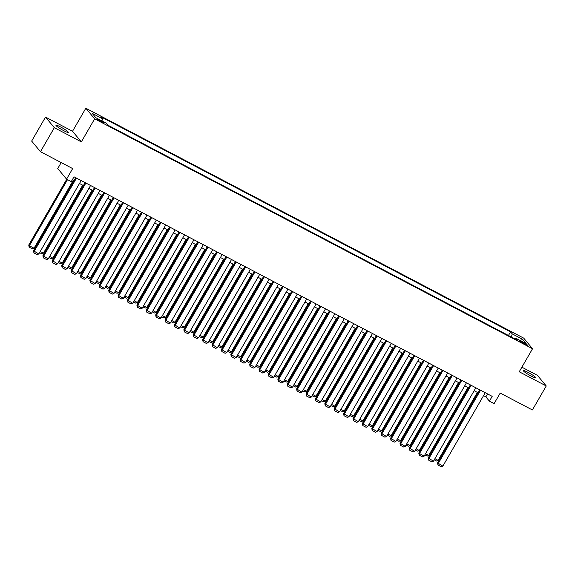 <?xml version="1.0" encoding="UTF-8"?>
<svg xmlns="http://www.w3.org/2000/svg" width="575" height="575" viewBox="0 0 575 575"><rect width="100%" height="100%" fill="white"/><g stroke="black" fill="none" stroke-linecap="round" stroke-linejoin="round"><path stroke-width="0.86" d="M63.66 130.64A7.144 0.87 30 0 0 68.324 132.379A7.144 0.87 30 0 0 60.612 126.967A7.144 0.87 30 0 0 55.948 125.235A7.144 0.87 30 0 0 63.66 130.64M531.149 376.086A7.144 0.87 30 0 0 535.814 377.818A7.144 0.87 30 0 0 528.102 372.413A7.144 0.87 30 0 0 523.437 370.674A7.144 0.87 30 0 0 531.149 376.086M101.567 122.073A3.572 0.438 30 0 0 103.895 122.942A3.572 0.438 30 0 0 100.036 120.24A3.572 0.438 30 0 0 97.707 119.37A3.572 0.438 30 0 0 101.567 122.073M61.194 162.567L57.744 168.54L66.563 179.148L71.257 181.614L74.031 176.812L492.186 396.355L489.418 401.156L494.119 403.621L500.214 393.063L532.4 409.961L546.25 385.969L537.438 375.36L521.884 367.195M45.511 117.092L31.661 141.083L40.473 151.692L54.323 127.693L81.341 141.881L94.645 118.845L85.826 108.237L72.529 131.272L45.511 117.092L54.323 127.693M94.645 118.845L532.536 348.745L523.717 338.136L85.826 108.237M523.954 342.822L521.884 341.737A3.464 0.424 30 0 0 519.628 340.889A3.464 0.424 30 0 0 523.365 343.512L525.428 344.598A3.464 0.424 30 0 0 527.692 345.438A3.464 0.424 30 0 0 523.954 342.822L523.509 343.591M511.419 337.029L512.224 333.867L510.557 331.854L100.855 116.754L102.522 118.759L92.18 113.333L95.802 117.695L106.138 123.122L107.805 125.127L517.507 340.228L515.84 338.222L515.02 338.919M512.224 333.867L522.56 339.293L526.175 343.649L515.84 338.222M66.563 179.148L72.658 168.59L40.473 151.692M532.536 348.745L519.232 371.781L546.25 385.969M483.546 395.65L485.846 396.858L489.418 401.156M72.335 179.752L74.01 180.636M79.487 183.504L83.411 185.567M88.881 188.442L92.805 190.498M98.275 193.373L102.199 195.435M107.676 198.31L111.6 200.366M117.07 203.241L120.994 205.304M126.471 208.172L130.388 210.234M135.865 213.109L139.79 215.165M145.259 218.04L149.184 220.103M154.661 222.978L158.585 225.033M164.055 227.908L167.979 229.971M173.449 232.839L177.373 234.902M182.85 237.777L186.774 239.833M192.244 242.708L196.168 244.77M201.645 247.645L205.57 249.701M211.039 252.576L214.964 254.639M220.433 257.507L224.358 259.569M229.835 262.444L233.759 264.5M239.229 267.375L243.153 269.438M248.63 272.313L252.547 274.368M258.024 277.243L261.948 279.306M267.418 282.174L271.342 284.237M276.819 287.112L280.744 289.175M286.213 292.043L290.138 294.105M295.607 296.98L299.532 299.036M305.009 301.911L308.933 303.974M314.403 306.842L318.327 308.904M323.804 311.779L327.728 313.842M333.198 316.71L337.123 318.773M342.592 321.648L346.517 323.703M351.993 326.578L355.918 328.641M361.387 331.516L365.312 333.572M370.789 336.447L374.706 338.51M380.183 341.377L384.107 343.44M389.577 346.315L393.501 348.371M398.978 351.246L402.902 353.309M408.372 356.184L412.297 358.239M417.766 361.114L421.691 363.177M427.168 366.045L431.092 368.108M436.562 370.983L440.486 373.038M445.963 375.913L449.887 377.976M455.357 380.851L459.281 382.907M464.751 385.782L468.675 387.845M474.152 390.713L478.077 392.775M487.543 393.918L485.846 396.858M508.465 335.477L510.557 331.854M102.522 118.759L101.969 120.93M520.375 340.601L522.56 339.293M81.341 141.881L72.529 131.272M485.243 392.711L442.872 466.102L437.575 462.918L437.978 465.038L438.172 463.637L480.549 390.245M479.773 389.836L437.575 462.918M442.872 466.102L441.269 466.763L437.978 465.038M477.351 392.394L438.107 460.367L436.504 461.028L434.24 459.842M434.908 458.685L438.107 460.367M475.848 387.773L433.478 461.164L428.181 457.98L428.583 460.101L428.777 458.699L471.148 385.308M470.372 384.905L428.181 457.98M433.478 461.164L431.868 461.833L428.583 460.101M466.447 382.842L424.077 456.234L418.787 453.05L419.182 455.17L419.376 453.768L461.754 380.377M460.978 379.967L418.787 453.05M424.077 456.234L422.474 456.895L419.182 455.17M457.053 377.912L414.683 451.303L409.386 448.119L409.788 450.239L409.982 448.831L452.353 375.439M451.583 375.037L409.386 448.119M414.683 451.303L413.08 451.964L409.788 450.239M447.659 372.974L405.282 446.365L399.992 443.181L400.394 445.302L400.588 443.9L442.958 370.508M442.182 370.099L399.992 443.181M405.282 446.365L403.679 447.027L400.394 445.302M467.957 387.464L428.713 455.436L427.11 456.097L424.846 454.911M425.507 453.754L428.713 455.436M458.555 382.526L419.312 450.498L417.709 451.159L415.445 449.973M416.113 448.816L419.312 450.498M449.161 377.595L409.918 445.567L408.315 446.229L406.051 445.043M406.719 443.886L409.918 445.567M439.767 372.665L400.523 440.63L398.913 441.298L396.657 440.105M397.318 438.955L400.523 440.63M438.258 368.043L395.887 441.435L390.59 438.251L390.993 440.371L391.187 438.969L433.564 365.578M432.788 365.168L390.59 438.251M395.887 441.435L394.285 442.096L390.993 440.371M430.366 367.727L391.122 435.699L389.519 436.36L387.255 435.174M387.924 434.017L391.122 435.699M428.864 363.105L386.493 436.497L381.196 433.313L381.599 435.433L381.793 434.032L424.163 360.64M423.387 360.238L381.196 433.313M386.493 436.497L384.891 437.165L381.599 435.433M420.972 362.796L381.728 430.768L380.125 431.43L377.861 430.244M378.53 429.087L381.728 430.768M419.47 358.175L377.092 431.566L371.802 428.382L372.205 430.503L372.399 429.101L414.769 355.709M413.993 355.3L371.802 428.382M377.092 431.566L375.489 432.228L372.205 430.503M411.571 357.858L372.327 425.831L370.724 426.492L368.46 425.306M369.128 424.149L372.327 425.831M410.068 353.244L367.698 426.636L362.401 423.452L362.803 425.572L362.998 424.163L405.368 350.772M404.599 350.369L362.401 423.452M367.698 426.636L366.095 427.297L362.803 425.572M402.177 352.928L362.933 420.9L361.33 421.561L359.066 420.375M359.734 419.218L362.933 420.9M400.674 348.306L358.297 421.698L353.007 418.514L353.409 420.634L353.603 419.232L395.974 345.841M395.198 345.431L353.007 418.514M358.297 421.698L356.694 422.359L353.409 420.634M392.783 347.997L353.539 415.962L351.929 416.631L349.672 415.438M350.333 414.287L353.539 415.962M391.273 343.376L348.903 416.767L343.613 413.583L344.008 415.703L344.202 414.302L386.58 340.91M385.803 340.501L343.613 413.583M348.903 416.767L347.3 417.428L344.008 415.703M383.381 343.059L344.137 411.032L342.535 411.693L340.271 410.507M340.939 409.35L344.137 411.032M381.879 338.438L339.509 411.829L334.212 408.645L334.614 410.766L334.808 409.364L377.178 335.973M376.409 335.57L334.212 408.645M339.509 411.829L337.906 412.498L334.614 410.766M373.987 338.129L334.743 406.101L333.141 406.762L330.877 405.576M331.545 404.419L334.743 406.101M372.485 333.507L330.107 406.899L324.817 403.715L325.22 405.835L325.414 404.433L367.784 331.042M367.008 330.632L324.817 403.715M330.107 406.899L328.505 407.56L325.22 405.835M364.586 333.191L325.342 401.163L323.739 401.824L321.475 400.638M322.144 399.481L325.342 401.163M363.084 328.577L320.713 401.968L315.416 398.784L315.819 400.904L316.013 399.496L358.39 326.104M357.614 325.702L315.416 398.784M320.713 401.968L319.111 402.629L315.819 400.904M355.192 328.26L315.948 396.232L314.345 396.894L312.081 395.708M312.75 394.551L315.948 396.232M353.69 323.639L311.319 397.03L306.022 393.846L306.425 395.967L306.619 394.565L348.989 321.173M348.213 320.764L306.022 393.846M311.319 397.03L309.709 397.692L306.425 395.967M345.798 323.322L306.554 391.295L304.951 391.963L302.687 390.77M303.348 389.62L306.554 391.295M344.288 318.708L301.918 392.1L296.628 388.916L297.023 391.036L297.217 389.634L339.595 316.243M338.819 315.833L296.628 388.916M301.918 392.1L300.315 392.761L297.023 391.036M336.397 318.392L297.153 386.364L295.55 387.025L293.286 385.839M293.954 384.682L297.153 386.364M334.894 313.77L292.524 387.162L287.227 383.978L287.629 386.098L287.823 384.697L330.194 311.305M329.425 310.902L287.227 383.978M292.524 387.162L290.921 387.83L287.629 386.098M327.002 313.461L287.759 381.433L286.156 382.095L283.892 380.902M284.56 379.752L287.759 381.433M325.5 308.84L283.123 382.231L277.833 379.047L278.235 381.168L278.429 379.766L320.8 306.374M320.023 305.965L277.833 379.047M283.123 382.231L281.52 382.893L278.235 381.168M317.608 308.523L278.365 376.496L276.755 377.157L274.498 375.971M275.159 374.814L278.365 376.496M316.099 303.909L273.729 377.301L268.432 374.117L268.834 376.23L269.028 374.828L311.406 301.437M310.629 301.034L268.432 374.117M273.729 377.301L272.126 377.962L268.834 376.23M308.207 303.593L268.963 371.565L267.361 372.226L265.097 371.04M265.765 369.883L268.963 371.565M306.705 298.971L264.335 372.363L259.037 369.179L259.44 371.299L259.634 369.897L302.004 296.506M301.228 296.096L259.037 369.179M264.335 372.363L262.732 373.024L259.44 371.299M298.813 298.655L259.569 366.627L257.967 367.296L255.702 366.103M256.371 364.952L259.569 366.627M297.311 294.041L254.933 367.432L249.643 364.248L250.046 366.368L250.24 364.967L292.61 291.575M291.834 291.166L249.643 364.248M254.933 367.432L253.331 368.093L250.046 366.368M289.412 293.724L250.168 361.697L248.565 362.358L246.301 361.172M246.97 360.015L250.168 361.697M287.91 289.103L245.539 362.494L240.242 359.31L240.645 361.431L240.839 360.029L283.209 286.637M282.44 286.235L240.242 359.31M245.539 362.494L243.937 363.163L240.645 361.431M280.018 288.794L240.774 356.766L239.171 357.427L236.907 356.234M237.576 355.084L240.774 356.766M278.516 284.172L236.138 357.564L230.848 354.38L231.251 356.5L231.445 355.098L273.815 281.707M273.039 281.297L230.848 354.38M236.138 357.564L234.535 358.225L231.251 356.5M270.624 283.856L231.38 351.828L229.77 352.489L227.513 351.303M228.174 350.146L231.38 351.828M269.114 279.242L226.744 352.633L221.454 349.449L221.849 351.562L222.043 350.161L264.421 276.769M263.645 276.367L221.454 349.449M226.744 352.633L225.141 353.294L221.849 351.562M261.223 278.925L221.979 346.897L220.376 347.559L218.112 346.373M218.78 345.216L221.979 346.897M259.72 274.304L217.35 347.695L212.053 344.511L212.455 346.632L212.649 345.23L255.02 271.838M254.251 271.429L212.053 344.511M217.35 347.695L215.747 348.357L212.455 346.632M251.828 273.988L212.585 341.96L210.982 342.628L208.718 341.435M209.386 340.285L212.585 341.96M250.326 269.373L207.949 342.765L202.659 339.581L203.061 341.701L203.255 340.299L245.626 266.908M244.849 266.498L202.659 339.581M207.949 342.765L206.346 343.426L203.061 341.701M240.925 264.435L198.555 337.827L193.257 334.643L193.66 336.763L193.854 335.362L236.232 261.97M235.455 261.567L193.257 334.643M198.555 337.827L196.952 338.495L193.66 336.763M231.531 259.505L189.161 332.896L183.863 329.712L184.266 331.832L184.46 330.431L226.83 257.039M226.054 256.63L183.863 329.712M189.161 332.896L187.551 333.558L184.266 331.832M242.427 269.057L203.183 337.029L201.581 337.69L199.317 336.504M199.985 335.347L203.183 337.029M233.033 264.126L193.789 332.098L192.187 332.76L189.923 331.567M190.591 330.417L193.789 332.098M223.639 259.188L184.395 327.161L182.792 327.822L180.528 326.636M181.19 325.479L184.395 327.161M222.13 254.574L179.759 327.958L174.469 324.782L174.865 326.895L175.059 325.493L217.436 252.102M216.66 251.699L174.469 324.782M179.759 327.958L178.157 328.627L174.865 326.895M214.238 254.258L174.994 322.23L173.391 322.891L171.127 321.705M171.796 320.548L174.994 322.23M212.736 249.636L170.365 323.028L165.068 319.844L165.471 321.964L165.665 320.562L208.035 247.171M207.266 246.761L165.068 319.844M170.365 323.028L168.763 323.689L165.471 321.964M204.844 249.32L165.6 317.292L163.997 317.961L161.733 316.768M162.402 315.618L165.6 317.292M203.342 244.706L160.964 318.097L155.674 314.913L156.077 317.033L156.271 315.625L198.641 242.24M197.865 241.831L155.674 314.913M160.964 318.097L159.361 318.758L156.077 317.033M195.45 244.389L156.206 312.362L154.596 313.023L152.339 311.837M153 310.68L156.206 312.362M193.94 239.768L151.57 313.159L146.273 309.975L146.675 312.096L146.869 310.694L189.247 237.303M188.471 236.9L146.273 309.975M151.57 313.159L149.967 313.821L146.675 312.096M186.048 239.459L146.805 307.431L145.202 308.092L142.938 306.899M143.606 305.749L146.805 307.431M184.546 234.837L142.176 308.229L136.879 305.045L137.281 307.165L137.475 305.763L179.846 232.372M179.069 231.962L136.879 305.045M142.176 308.229L140.573 308.89L137.281 307.165M176.654 234.521L137.411 302.493L135.808 303.154L133.544 301.968M134.205 300.811L137.411 302.493M175.152 229.907L132.775 303.291L127.485 300.114L127.887 302.227L128.081 300.826L170.452 227.434M169.675 227.032L127.485 300.114M132.775 303.291L131.172 303.959L127.887 302.227M167.253 229.59L128.009 297.562L126.407 298.224L124.142 297.038M124.811 295.881L128.009 297.562M165.751 224.969L123.381 298.36L118.083 295.176L118.486 297.297L118.68 295.895L161.05 222.503M160.281 222.094L118.083 295.176M123.381 298.36L121.778 299.022L118.486 297.297M157.859 224.653L118.615 292.625L117.013 293.293L114.748 292.1M115.417 290.95L118.615 292.625M156.357 220.038L113.979 293.43L108.689 290.246L109.092 292.366L109.286 290.957L151.656 217.573M150.88 217.163L108.689 290.246M113.979 293.43L112.377 294.091L109.092 292.366M148.465 219.722L109.221 287.694L107.611 288.355L105.354 287.169M106.016 286.012L109.221 287.694M146.956 215.1L104.585 288.492L99.295 285.308L99.691 287.428L99.885 286.027L142.262 212.635M141.486 212.232L99.295 285.308M104.585 288.492L102.983 289.153L99.691 287.428M139.064 214.791L99.82 282.763L98.217 283.425L95.953 282.232M96.622 281.082L99.82 282.763M137.562 210.17L95.191 283.561L89.894 280.377L90.297 282.498L90.491 281.096L132.861 207.704M132.092 207.295L89.894 280.377M95.191 283.561L93.588 284.223L90.297 282.498M129.67 209.853L90.426 277.826L88.823 278.487L86.559 277.301M87.228 276.144L90.426 277.826M128.167 205.239L85.79 278.623L80.5 275.447L80.903 277.56L81.097 276.158L123.467 202.767M122.691 202.364L80.5 275.447M85.79 278.623L84.187 279.292L80.903 277.56M120.268 204.923L81.025 272.895L79.422 273.556L77.158 272.37M77.826 271.213L81.025 272.895M118.766 200.301L76.396 273.693L71.099 270.509L71.501 272.629L71.695 271.228L114.073 197.836M113.297 197.426L71.099 270.509M76.396 273.693L74.793 274.354L71.501 272.629M110.874 199.985L71.631 267.957L70.028 268.626L67.764 267.433M68.432 266.283L71.631 267.957M109.372 195.371L67.002 268.762L61.705 265.578L62.107 267.698L62.301 266.29L104.672 192.905M103.895 192.496L61.705 265.578M67.002 268.762L65.392 269.423L62.107 267.698M101.48 195.054L62.237 263.027L60.634 263.688L58.37 262.502M59.031 261.345L62.237 263.027M99.971 190.433L57.601 263.824L52.311 260.64L52.706 262.761L52.9 261.359L95.278 187.967M94.501 187.565L52.311 260.64M57.601 263.824L55.998 264.486L52.706 262.761M92.079 190.124L52.835 258.096L51.233 258.757L48.968 257.564M49.637 256.414L52.835 258.096M90.577 185.502L48.207 258.894L42.909 255.71L43.312 257.83L43.506 256.428L85.876 183.037M85.107 182.627L42.909 255.71M48.207 258.894L46.604 259.555L43.312 257.83M82.685 185.186L43.441 253.158L41.838 253.819L39.574 252.633M40.243 251.476L43.441 253.158M81.183 180.572L38.805 253.956L33.515 250.779L33.918 252.892L34.112 251.491L76.482 178.099M75.706 177.697L33.515 250.779M38.805 253.956L37.203 254.624L33.918 252.892M66.743 179.242L28.75 245.043L29.347 245.762L67.512 179.644M73.291 180.255L34.047 248.228L32.437 248.889L29.153 247.164L28.75 245.043M29.153 247.164L29.347 245.762L34.047 248.228M521.489 342.427L521.884 341.737"/></g></svg>
